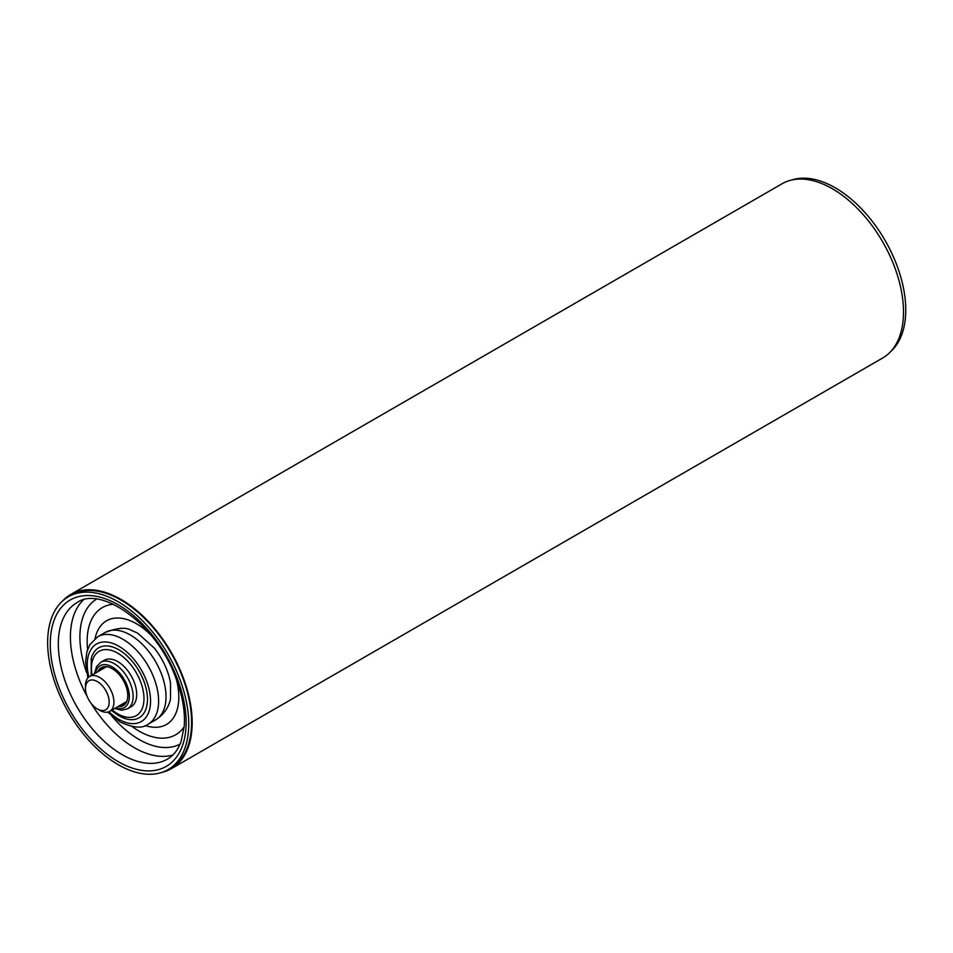 <?xml version="1.0" encoding="UTF-8"?>
<svg xmlns="http://www.w3.org/2000/svg" width="953" height="953" viewBox="0 0 953 953"><rect width="100%" height="100%" fill="white"/><g stroke="black" fill="none" stroke-linecap="round" stroke-linejoin="round"><path stroke-width="1.43" d="M109.178 702.099A16.761 9.685 -120 0 0 97.325 681.562A16.761 9.685 -120 0 0 85.472 688.411A16.761 9.685 -120 0 0 97.325 708.949A16.761 9.685 -120 0 0 109.178 702.099M97.325 708.949L99.696 710.319A20.12 11.615 -120 0 0 109.75 711.307A20.12 11.615 -120 0 0 113.919 702.099A20.12 11.615 -120 0 0 105.14 681.848A20.12 11.615 -120 0 0 89.642 676.463A20.12 11.615 -120 0 0 85.472 685.672L85.472 688.411M161.76 772.418A100.601 58.085 -120 0 0 171.337 768.69L882.669 358.006A100.601 58.085 -120 0 0 903.504 311.953A100.601 58.085 -120 0 0 859.582 210.72A100.601 58.085 -120 0 0 782.068 183.762L70.736 594.446A100.601 58.085 -120 0 0 62.707 600.878M171.337 768.69A100.601 58.085 -120 0 0 192.172 722.636A100.601 58.085 -120 0 0 148.263 621.404A100.601 58.085 -120 0 0 70.736 594.446M791.645 180.022A99.755 57.597 60 0 1 835.209 187.789A99.755 57.597 60 0 1 898.655 270.247A99.755 57.597 60 0 1 890.686 351.574M68.306 596.816L71.153 595.172A99.755 57.597 60 0 1 121.031 600.116A99.755 57.597 60 0 1 186.204 688.018A99.755 57.597 60 0 1 170.909 767.963L168.073 769.607A99.755 57.597 60 0 1 68.306 712.01A99.755 57.597 60 0 1 68.306 596.816A99.755 57.597 60 0 1 118.196 601.76A99.755 57.597 60 0 1 183.357 689.662A99.755 57.597 60 0 1 168.073 769.607M118.899 715.786A40.407 23.325 -120 0 0 126.046 718.872A40.407 23.325 -120 0 0 147.37 696.464A40.407 23.325 -120 0 0 121.305 651.316A40.407 23.325 -120 0 0 91.238 658.583L91.19 675.558M127.571 708.77A26.827 15.486 60 0 0 127.571 677.797A26.827 15.486 60 0 0 100.744 662.299L104.306 660.25A26.827 15.486 60 0 1 131.133 675.737A26.827 15.486 60 0 1 131.133 706.721L127.571 708.77L121.734 710.259L114.61 708.508M126.404 701.885A20.37 11.758 60 0 1 125.713 702.099M97.837 671.734A21.931 12.663 60 0 1 105.521 666.612A21.931 12.663 60 0 1 123.235 680.299A21.931 12.663 60 0 1 126.237 702.48A21.931 12.663 60 0 1 117.958 706.578M112.168 709.914A37.143 21.442 -120 0 0 117.719 713.809A37.143 21.442 -120 0 0 143.915 696.452A37.143 21.442 -120 0 0 114.003 651.316A37.143 21.442 -120 0 0 92.048 675.069M130.347 634.984A50.461 29.138 -120 0 0 105.104 632.494L97.694 636.771A50.461 29.138 60 0 1 122.937 639.26A50.461 29.138 60 0 1 155.899 683.742A50.461 29.138 60 0 1 148.168 724.173L155.577 719.896A50.461 29.138 -120 0 0 163.308 679.465A50.461 29.138 -120 0 0 130.347 634.984M108.916 711.724A44.767 25.85 -120 0 0 118.899 719.348A44.767 25.85 -120 0 0 150.371 697.072A44.767 25.85 -120 0 0 112.18 643.204A44.767 25.85 -120 0 0 88.867 676.987M118.196 761.65A96.074 55.465 60 0 1 59.36 610.027A96.074 55.465 60 0 1 177.02 677.952A96.074 55.465 60 0 1 118.196 761.65M83.316 599.997A90.368 52.177 -120 0 0 87.223 696.595M91.119 703.338A90.368 52.177 -120 0 0 134.313 747.688A90.368 52.177 -120 0 0 172.815 755.014M122.222 754.669A90.368 52.177 -120 0 0 167.406 759.148C173.363 755.753 177.889 750.011 180.963 741.922L184.203 726.496C185.335 711.581 182.464 695.178 175.578 677.285C156.363 623.75 100.494 585.285 77.038 602.618A90.368 52.177 -120 0 0 63.184 675.034A90.368 52.177 -120 0 0 122.222 754.669M96.467 599.163A83.661 48.305 -120 0 0 86.568 672.365M111.775 716.025A83.661 48.305 -120 0 0 180.117 744.043M113.395 604.25A73.393 42.373 -120 0 0 87.616 649.422M132.157 726.579A73.393 42.373 -120 0 0 184.167 726.841M150.622 634.746A59.872 34.57 -120 0 0 136.47 623.762A59.872 34.57 -120 0 0 95.062 638.581M145.273 725.555A59.872 34.57 -120 0 0 176.376 679.37M115.647 707.912A24.147 13.938 -120 0 0 129.298 695.154A24.147 13.938 -120 0 0 113.395 667.624A24.147 13.938 -120 0 0 95.526 673.056M124.152 703.004A20.37 11.758 -120 0 0 125.867 702.301L127.059 700.979M107.236 666.647L105.497 667.017A20.37 11.758 -120 0 0 104.032 668.148M100.613 670.126A21.002 12.127 60 0 1 106.402 666.671M126.618 701.694A21.002 12.127 60 0 1 120.733 704.97M106.569 666.683L89.642 676.463M126.689 701.539L109.75 711.307M111.31 710.414L118.553 715.643L126.046 718.872M107.594 712.105L120.078 721.957C133.158 727.973 142.521 728.711 148.168 724.173M97.694 636.771L89.892 644.585L86.902 651.709L85.579 662.001L87.867 677.94M105.104 632.494C116.981 627.932 125.51 627.098 130.692 630.016L137.577 633.078L154.434 648.207C162.903 659.142 168.264 670.721 170.527 682.956L170.504 698.978C169.503 703.743 166.394 713.082 155.577 719.896M100.744 662.299L96.539 666.612L94.49 673.664"/></g></svg>
